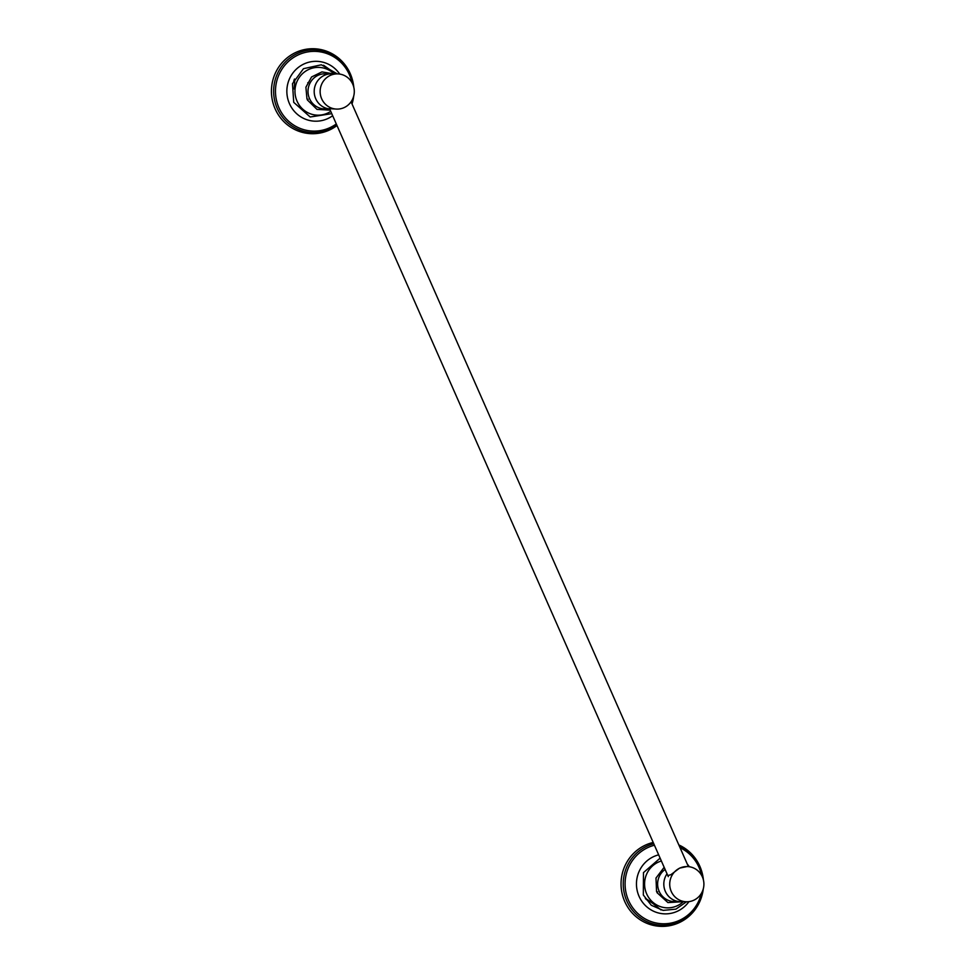 <?xml version="1.0" encoding="UTF-8"?>
<svg xmlns="http://www.w3.org/2000/svg" width="975" height="975" viewBox="0 0 975 975"><rect width="100%" height="100%" fill="white"/><g stroke="black" fill="none" stroke-linecap="round" stroke-linejoin="round"><path stroke-width="1.46" d="M693.883 900.193A17.611 17.099 90.7 0 0 687.022 866.556A17.611 17.099 90.7 0 0 679.746 868.14A17.611 17.099 -89.3 0 0 686.619 901.777A17.611 17.099 -89.3 0 0 693.883 900.193M667.826 875.623L670.983 874.636L679.526 868.14L687.022 866.556M686.619 901.777L680.708 901.704A17.611 17.099 -89.3 0 1 667.034 873.819M677.662 901.4L672.445 901.485A17.611 17.099 90.7 0 1 659.149 891.321A17.611 17.099 -89.3 0 1 665.108 869.468M657.735 891.918L657.04 891.906M683.256 901.741A23.9 23.193 90.7 0 1 646.657 893.856A23.9 23.193 -89.3 0 1 661.367 860.986M646.73 899.803C643.524 896.951 645.84 898.377 653.677 904.081L661.001 909.98M653.762 843.741A41.377 40.17 90.7 0 0 626.84 901.046A41.377 40.17 90.7 0 0 666.583 925.153A41.377 40.17 90.7 0 0 702.146 894.831L702.073 895.111A42.498 41.255 90.7 0 1 665.559 926.25A42.498 41.255 90.7 0 1 624.731 901.485A42.498 41.255 -89.3 0 1 653.189 842.449M678.856 844.959A42.498 41.255 -89.3 0 1 699.855 866.287A42.498 41.255 90.7 0 1 702.317 873.576L702.39 873.856A41.377 40.17 90.7 0 0 699.989 866.763A41.377 40.17 90.7 0 0 679.246 845.861M330.135 75.477A17.611 17.099 90.7 0 0 337.009 109.102A17.611 17.099 90.7 0 0 344.273 107.53A17.611 17.099 -89.3 0 0 337.411 73.893A17.611 17.099 -89.3 0 0 330.135 75.477M337.411 73.893L331.5 73.82A17.611 17.099 -89.3 0 0 324.224 75.404A17.611 17.099 90.7 0 0 329.696 108.968M337.009 109.102L329.562 108.664M328.063 108.725L322.835 108.822A17.611 17.099 90.7 0 1 309.538 98.658A17.611 17.099 -89.3 0 1 323.237 73.856L328.453 74.076M308.137 99.255L307.43 99.243M330.744 111.357A23.9 23.193 90.7 0 1 297.046 101.181A23.9 23.193 -89.3 0 1 304.663 71.858A23.9 23.193 -89.3 0 1 334.047 73.856M307.783 82.717L308.49 82.729M335.851 73.868L323.542 65.24M293.719 81.498C294.889 76.562 295.035 79.06 294.17 88.981M336.997 125.531A42.498 41.255 90.7 0 1 275.121 108.822A42.498 41.255 -89.3 0 1 295.62 52.54A42.498 41.255 -89.3 0 1 350.244 73.625A42.498 41.255 90.7 0 1 352.706 80.901L352.779 81.193A41.377 40.17 90.7 0 0 350.378 74.1A41.377 40.17 90.7 0 0 297.192 53.564A41.377 40.17 90.7 0 0 277.229 108.371A41.377 40.17 90.7 0 0 336.826 125.129M352.036 103.959A42.498 41.255 90.7 0 0 352.462 102.448L352.536 102.168A41.377 40.17 90.7 0 0 353.681 96.208L352.536 102.168A41.377 40.17 90.7 0 1 352.024 103.935M701.586 875.282A39.877 38.708 90.7 0 0 699.026 867.397A39.877 38.708 90.7 0 0 680.075 847.726M654.42 845.227A39.877 38.708 90.7 0 0 628.546 900.425A39.877 38.708 90.7 0 0 667.375 923.605A39.877 38.708 90.7 0 0 701.378 893.38M689.337 866.751A29.932 29.055 90.7 0 0 687.277 864.069M658.661 854.843A29.932 29.055 90.7 0 0 639.064 896.33A29.932 29.055 90.7 0 0 688.935 901.643M702.146 894.831A41.377 40.17 90.7 0 0 703.28 888.871L702.146 894.831M703.389 879.84A41.377 40.17 90.7 0 0 702.39 873.856L703.389 879.84M351.975 82.619A39.877 38.708 90.7 0 0 349.416 74.722A39.877 38.708 90.7 0 0 298.167 54.941A39.877 38.708 90.7 0 0 278.935 107.75A39.877 38.708 90.7 0 0 336.302 123.947M339.727 74.076A29.932 29.055 90.7 0 0 301.519 65.264A29.932 29.055 90.7 0 0 289.453 103.655A29.932 29.055 90.7 0 0 332.67 115.708M351.329 102.375A39.877 38.708 90.7 0 0 351.768 100.718M353.779 87.165A41.377 40.17 90.7 0 0 352.779 81.193L353.779 87.165M329.44 108.408L668.277 876.635M351.073 101.79L688.411 866.641M664.158 867.311L655.992 878.048L656.565 891.638M660.124 858.146L643.463 872.625L643.329 895.001L651.312 905.275L663.122 910.406L675.894 909.139L686.522 901.777M682.524 901.729L667.936 902.594L657.016 892.649M333.328 73.844L321.969 71.894L311.573 76.964L305.906 87.226L306.967 98.975M337.313 73.893L321.348 64.801L303.469 68.701L292.488 83.655L293.719 102.338L310.184 116.988L331.768 113.661M330.22 110.151L316.972 109.383L307.405 99.986"/></g></svg>

